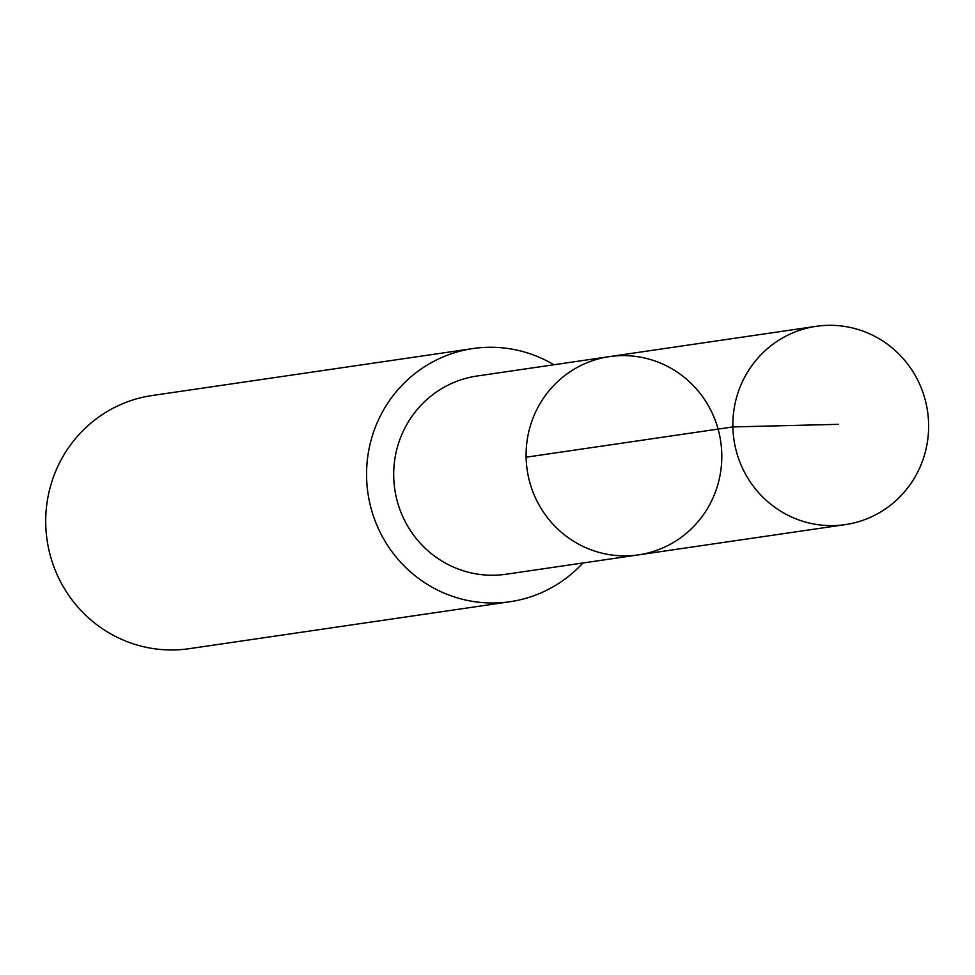 <?xml version="1.0" encoding="UTF-8"?>
<svg xmlns="http://www.w3.org/2000/svg" width="975" height="975" viewBox="0 0 975 975"><rect width="100%" height="100%" fill="white"/><g stroke="black" fill="none" stroke-linecap="round" stroke-linejoin="round"><path stroke-width="1.46" d="M638.442 554.872L506.037 574.238A100.169 97.792 -98.3 0 1 396.069 452.522A100.169 97.792 -98.3 0 1 477.019 376.021L609.424 356.618A100.181 97.805 81.7 0 0 527.17 469.913A100.181 97.805 81.7 0 0 638.442 554.872A100.181 97.805 81.7 0 0 719.428 478.347A100.181 97.805 81.7 0 0 609.424 356.618A100.181 97.805 81.7 0 0 527.17 469.913A100.181 97.805 81.7 0 0 638.442 554.872L845.252 524.623A100.206 97.841 -98.3 0 1 735.235 402.858A100.206 97.841 -98.3 0 1 816.209 326.32A100.206 97.841 -98.3 0 1 926.25 448.086A100.206 97.841 -98.3 0 1 845.252 524.623M582.892 563.002A127.932 124.898 -98.3 0 1 510.059 601.709A127.932 124.898 -98.3 0 1 369.598 446.258A127.932 124.898 -98.3 0 1 472.997 348.55A127.932 124.898 -98.3 0 1 553.873 364.76M510.059 601.709L189.211 648.68A127.932 124.898 -98.3 0 1 48.75 493.24A127.932 124.898 -98.3 0 1 152.149 395.521L472.997 348.55M526.11 457.202L732.883 426.928L838.549 424.332M609.424 356.618L816.209 326.32"/></g></svg>
